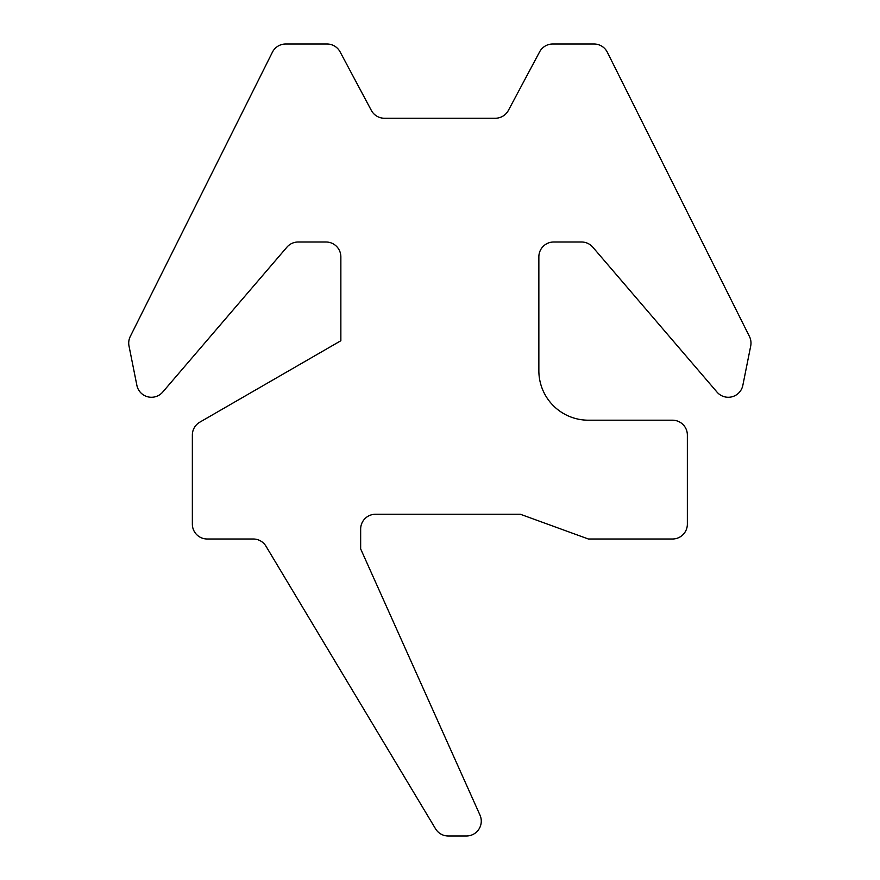 <?xml version="1.0" encoding="UTF-8"?>
<svg xmlns="http://www.w3.org/2000/svg" width="880" height="880" viewBox="0 0 880 880"><rect width="100%" height="100%" fill="white"/><g stroke="black" fill="none" stroke-linecap="round" stroke-linejoin="round"><path stroke-width="1.32" d="M192.357 524.15L192.357 435.05A14.85 14.85 0 0 1 199.782 422.191L340.857 340.736L340.857 256.85A14.85 14.85 0 0 0 326.007 242L298.188 242A14.85 14.85 0 0 0 286.913 247.181L162.712 392.084A14.85 14.85 0 0 1 136.873 385.33A14.85 14.85 0 0 0 162.712 392.084L286.913 247.181A14.85 14.85 0 0 1 298.188 242L326.007 242A14.85 14.85 0 0 1 340.857 256.85L340.857 340.736L199.782 422.191A14.85 14.85 0 0 0 192.357 435.05L192.357 524.15A14.85 14.85 0 0 0 207.207 539A14.85 14.85 0 0 1 192.357 524.15M360.657 529.1L360.657 548.9L479.974 815.078A14.85 14.85 0 0 1 481.272 821.15A14.85 14.85 0 0 0 479.974 815.078L360.657 548.9L360.657 529.1A14.85 14.85 0 0 1 375.507 514.25A14.85 14.85 0 0 0 360.657 529.1M253.253 539L207.207 539L253.253 539A14.85 14.85 0 0 1 265.98 546.205A14.85 14.85 0 0 0 253.253 539M435.534 828.795L265.98 546.205L435.534 828.795A14.85 14.85 0 0 0 448.261 836A14.85 14.85 0 0 1 435.534 828.795M466.422 836L448.261 836L466.422 836A14.85 14.85 0 0 0 481.272 821.15A14.85 14.85 0 0 1 466.422 836M520.355 514.25L375.507 514.25L520.355 514.25L588.357 539L520.355 514.25M672.507 539L588.357 539L672.507 539A14.85 14.85 0 0 0 687.357 524.15A14.85 14.85 0 0 1 672.507 539M687.357 435.05L687.357 524.15L687.357 435.05A14.85 14.85 0 0 0 672.507 420.2A14.85 14.85 0 0 1 687.357 435.05M588.357 420.2L672.507 420.2L588.357 420.2A49.5 49.5 0 0 1 538.857 370.7A49.5 49.5 0 0 0 588.357 420.2M538.857 256.85L538.857 370.7L538.857 256.85A14.85 14.85 0 0 1 553.707 242A14.85 14.85 0 0 0 538.857 256.85M581.526 242L553.707 242L581.526 242A14.85 14.85 0 0 1 592.801 247.181A14.85 14.85 0 0 0 581.526 242M717.002 392.084L592.801 247.181L717.002 392.084A14.85 14.85 0 0 0 742.841 385.33A14.85 14.85 0 0 1 717.002 392.084M749.43 336.446L607.31 52.206A14.85 14.85 0 0 0 594.033 44L552.717 44A14.85 14.85 0 0 0 539.616 51.865L508.398 110.385A14.85 14.85 0 0 1 495.297 118.25L384.417 118.25A14.85 14.85 0 0 1 371.316 110.385L340.098 51.865A14.85 14.85 0 0 0 326.997 44L285.681 44A14.85 14.85 0 0 0 272.404 52.206L130.284 336.446A14.85 14.85 0 0 0 129.008 345.994A14.85 14.85 0 0 1 130.284 336.446L272.404 52.206A14.85 14.85 0 0 1 285.681 44L326.997 44A14.85 14.85 0 0 1 340.098 51.865L371.316 110.385A14.85 14.85 0 0 0 384.417 118.25L495.297 118.25A14.85 14.85 0 0 0 508.398 110.385L539.616 51.865A14.85 14.85 0 0 1 552.717 44L594.033 44A14.85 14.85 0 0 1 607.31 52.206L749.43 336.446A14.85 14.85 0 0 1 750.706 345.994L742.841 385.33M129.008 345.994L136.873 385.33"/></g></svg>
